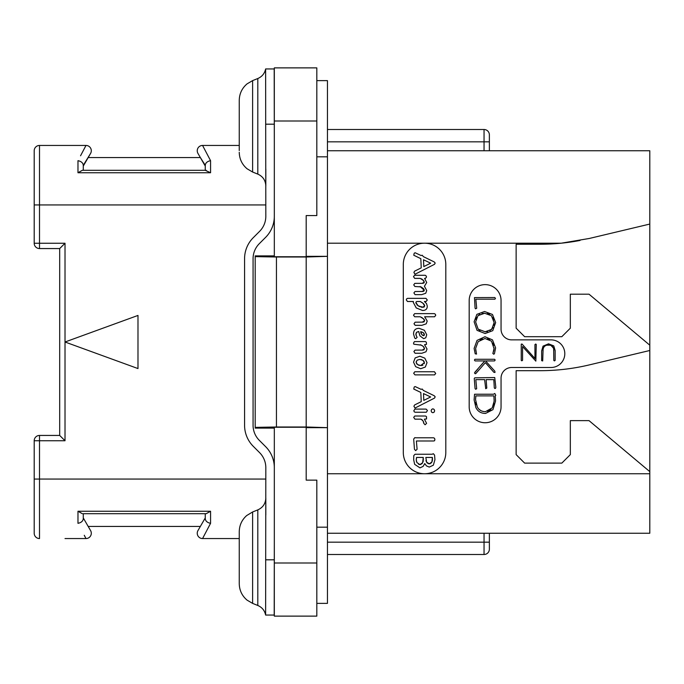 <?xml version="1.0" encoding="UTF-8"?>
<svg xmlns="http://www.w3.org/2000/svg" width="684" height="684" viewBox="0 0 684 684"><rect width="100%" height="100%" fill="white"/><g stroke="black" fill="none" stroke-linecap="round" stroke-linejoin="round"><path stroke-width="1.03" d="M316.82 562.992L316.82 480.125L306.193 480.125L306.193 427.243L274.318 427.243L274.318 616.122L316.82 616.122L316.82 562.992L274.318 562.992M274.318 121.008L274.318 67.878L316.82 67.878L316.82 215.563L306.193 215.563L306.193 256.757L274.318 256.757L274.318 121.008L316.82 121.008M255.192 256.628L255.192 427.372L276.447 426.996L276.447 257.004L255.192 256.628L255.192 255.893L274.318 255.893M255.192 427.372L255.192 428.107L274.318 428.107M306.193 256.338L327.448 256.338L306.193 257.004L306.193 426.996L276.447 426.996M276.447 257.004L306.193 257.004M306.193 427.662L327.448 427.662L306.193 426.996M327.448 427.372L327.448 256.628M327.448 427.662L327.448 603.374L316.82 603.374M316.82 80.626L327.448 80.626L327.448 256.338M316.82 527.167L327.448 527.167M316.82 156.833L327.448 156.833M327.448 150.754L649.8 150.754L649.8 533.246L327.448 533.246M489.368 134.816A5.31 5.31 0 0 0 484.05 129.507A5.31 5.31 0 0 1 489.368 134.816L489.368 150.754M489.368 141.827L484.05 141.827L484.05 129.507L327.448 129.507M489.368 533.246L489.368 549.184A5.31 5.31 0 0 1 484.05 554.493L327.448 554.493M484.05 533.246L484.05 542.173L489.368 542.173L489.368 549.184M580.032 240.46A212.493 212.493 0 0 1 561.265 243.188L589.249 238.477L649.8 224.061M327.448 243.188L424.559 243.188A21.247 21.247 0 0 1 445.806 264.443L445.806 452.5A21.247 21.247 0 0 1 424.559 473.747A21.247 21.247 0 0 1 403.303 452.5L403.303 264.443A21.247 21.247 0 0 1 424.559 243.188L561.265 243.188A212.493 212.493 0 0 1 540.044 244.248L516.138 244.248L516.138 328.192L524.637 336.69L561.829 336.69L570.328 328.192L570.328 294.188L589.018 294.188L649.8 345.189M649.8 471.627L589.018 420.626L570.328 420.626L570.328 454.621L561.829 463.119L524.637 463.119L516.138 454.621L516.138 370.685L540.044 370.685A212.493 212.493 0 0 0 589.249 364.914L649.8 350.499M511.675 367.496A10.628 10.628 0 0 0 501.056 378.124L501.056 406.809A15.937 15.937 0 0 1 485.118 422.746A15.937 15.937 0 0 1 469.181 406.809L469.181 300.567A15.937 15.937 0 0 1 485.118 284.629A15.937 15.937 0 0 1 501.056 300.567L501.056 329.252A10.628 10.628 0 0 0 511.675 339.871L550.988 339.871A13.808 13.808 0 0 1 564.804 353.688A13.808 13.808 0 0 1 550.988 367.496L511.675 367.496M421.241 278.764L422.156 279.252M422.644 291.478L415.026 291.512L413.897 292.897L415.068 294.65L421.677 294.65L425.747 293.248L426.722 290.563L424.413 286.254L426.722 282.501L424.576 278.388L425.431 278.388L426.517 277.037L426.132 275.909L425.192 275.276L414.607 275.276L413.495 276.618L414.692 278.388L420.207 278.388L423.652 280.594M424.106 281.398L424.131 282.697M423.781 283.031L423.259 283.236M422.661 283.338L414.812 283.373L413.717 284.877L414.906 286.493L420.942 286.887M421.207 287.024L422.156 287.562M422.986 288.161L423.652 288.81M424.106 289.529L424.14 290.777M423.789 291.145L423.268 291.367M421.335 317.231L422.336 317.821M422.943 322.138L415.128 322.181L413.991 323.754L415.162 325.319L421.857 325.319L426.2 323.831L427.218 321.07L424.636 316.769L434.596 316.769L435.734 315.281L435.306 314.221L434.357 313.631L414.666 313.631L413.495 315.162L414.726 316.769L420.267 316.769L423.738 319.018M423.832 319.12L424.242 319.65M424.533 320.223L424.636 320.796L422.208 322.181M424.157 321.745L423.61 322.01M415.915 334.818L416.488 332.347L418.719 331.552L419.933 335.844L423.678 338.683L425.79 337.759L426.722 334.715L424.396 330.286L419.189 328.346C415.427 328.346 413.555 330.252 413.555 334.074L414.743 338.101L415.684 338.683L417.129 337.357L416.146 335.536M422.883 350.088L415.026 350.123L413.897 351.533L415.068 353.26L421.857 353.26L425.987 351.773L427.021 349.011L424.55 344.719L426.483 344.351L426.337 342.222L425.448 341.581L414.444 341.581L413.495 343.111L413.846 344.214L421.472 345.172M422.43 345.728L423.935 347.113M424.379 347.925L424.533 348.746L422.156 350.123M424.071 349.686L423.541 349.952M421.754 419.548L422.438 420.113M423.473 421.686L423.738 422.55M415.624 437.794L414.812 437.632L413.692 439.06L414.453 449.268L415.658 450.619L417.095 449.268L416.394 440.992L433.647 440.992L434.562 440.752L434.913 439.504L434.528 438.299L433.588 437.794L415.624 437.794M415.008 274.258L434.537 264.289L435.178 263.024L434.237 261.946L423.405 256.654L422.173 255.218L421.122 255.542L415.128 252.755L414.196 253.234L413.769 255.243L420.822 258.655L421.241 267.863L414.666 271.12L413.897 272.437L415.008 274.258M423.798 266.572L423.499 259.766L430.655 263.178L423.798 266.572M420.113 286.493L424.26 290.281L421.968 291.512M422.96 279.859L424.26 282.218L421.994 283.373M422.532 310.476C425.696 310.476 427.278 309.023 427.278 306.107L426.542 303.645L424.413 301.499L426.141 301.499L427.278 299.985L425.987 298.361L407.536 298.361L406.681 298.84L406.305 299.925L407.502 301.499L413.401 301.499L413.281 302.388L416.24 307.937L422.532 310.476M423.148 307.244L418.121 305.825L415.863 302.473L416.693 301.499L420.207 301.499L423.02 303.268L424.696 306.022L422.473 307.278L421.036 307.125M419.583 306.646L416.924 304.825M416.137 303.687L415.957 302.046M415.863 302.473L416.693 301.499M420.207 301.499L421.147 301.943M422.105 302.55L423.576 303.807M423.695 303.927L424.217 304.602M424.576 305.312L424.696 306.022M424.26 306.885L423.755 307.125M423.285 318.573L424.636 320.796M416.513 336.246L415.838 334.134L416.488 332.347L418.36 331.552M424.285 333.937L423.558 335.69L421.814 334.57L420.626 331.697L423.268 332.663L424.413 334.69L424.063 335.485L422.943 335.545M422.353 335.134L421.814 334.57M421.207 333.664L420.814 332.715M420.626 331.697L421.609 331.885M422.49 332.21L423.9 333.253M424.413 334.69L423.558 335.69M420.404 344.719L423.234 346.361L424.533 348.746M420.669 368.727L425.328 367.034L427.021 362.648L424.798 358.142L419.865 356.219L415.154 357.937L413.555 362.187L415.641 366.675L420.669 368.727M420.669 365.53L417.505 364.546L416.137 362.246L417.129 360.169L419.891 359.416L422.969 360.331L424.413 362.648L420.669 365.53L421.797 365.453M419.497 365.418L418.446 365.085M417.505 364.546L416.761 363.871M416.291 363.101L416.231 361.477M417.129 360.169L419.891 359.416M420.993 359.519L422.002 359.818M422.969 360.331L423.755 360.998M424.242 361.776L424.26 363.708M422.943 365.128L421.925 365.436M414.983 374.892L434.537 374.892L435.708 373.473L434.417 371.745L414.812 371.745L413.658 373.25L414.983 374.892M415.008 408.057L434.537 398.088L435.178 396.831L434.237 395.745L423.405 390.461L422.173 389.016L421.122 389.35L415.128 386.554L414.196 387.041L413.769 389.051L420.822 392.462L421.241 401.662L414.666 404.919L413.897 406.245L415.008 408.057M423.798 400.371L423.499 393.574L430.655 396.976L423.798 400.371M432.878 412.734L434.135 412.153L434.656 410.768L434.109 409.4L432.878 408.81L431.647 409.4L431.125 410.768L431.621 412.161L432.878 412.734M415.128 412.238L426.38 412.238L427.457 410.511L426.106 409.1L414.949 409.1L413.837 410.631L414.196 411.768L415.128 412.238M425.115 424.764L426.602 423.336L424.379 419.155L426.542 418.967L426.5 416.642L425.585 416.017L414.786 416.017L413.692 417.368L414.923 419.155L420.976 419.155L423.028 420.848L423.823 423.456L425.115 424.764M419.985 467.873L423.139 466.368L424.755 463.564L426.457 465.907L429.278 467.078L433.365 465.188L434.938 459.665L434.562 455.108L433.331 453.697L432.16 454.253L415.043 454.253L413.777 455.604L413.692 459.87L414.658 464.333L419.985 467.873M430.373 463.615L429.304 463.82L426.628 462.222L425.841 457.451L432.382 457.451L431.929 461.956L429.304 463.82L428.244 463.649M421.002 464.385L419.925 464.59L416.907 462.572L416.274 459.87L416.573 457.451L423.285 457.451L422.635 462.752L419.925 464.59L418.685 464.368M427.346 463.111L426.628 462.222M426.217 461.375L425.978 460.503M432.382 457.451L432.476 459.537M432.416 460.349L432.237 461.136M431.929 461.956L431.253 462.991M416.547 461.683L416.342 460.785M416.274 459.87L416.299 459.032M416.394 458.194L416.573 457.451M423.336 458.819L423.379 459.631L423.336 458.819M423.293 460.742L423.045 461.768M422.635 462.752L421.917 463.769M476.004 351.277L475.713 349.9M493.403 351.764L492.831 353.448L493.771 354.244L494.446 353.654L495.618 347.934L492.497 339.888L484.973 336.733L477.039 340.393L474.115 348.43L475.192 353.782L476.534 354.081L475.619 348.43L478.142 341.675L484.973 338.486L491.505 341.162L494.122 348.849M480.134 339.897L482.382 338.845M487.444 338.794L489.59 339.666M492.959 343.086L493.839 345.317M494.036 349.704L493.66 351.114M477.945 368.89L474.491 372.951L475.2 373.763L475.808 373.567L485.375 362.657L493.891 372.31L494.994 372.472L494.84 371.181L485.563 360.93L494.481 360.93L495.182 360.058L494.566 359.271L474.927 359.271L474.431 360.126L475.106 360.93L484.794 360.93L481.228 365.128M495.832 387.341L494.737 377.551L474.79 377.816L474.251 378.466L475.081 388.615L475.662 389.264L476.671 388.726L475.816 379.62L484.614 379.62L485.726 388.709L486.794 388.076L486.144 379.62L493.805 379.62L494.301 387.871L494.883 388.529L495.549 388.298L495.832 387.341M553.681 349.148L553.818 360.485L554.433 360.887L555.143 360.417L555.143 350.49L553.758 345.882L548.542 343.821L543.036 346.138L541.651 350.892L541.651 360.656L542.694 360.947L543.105 349.362M543.515 347.874L543.797 347.301M544.319 346.574L545.396 345.702M546.773 345.189L550.047 345.181M551.03 345.488L553.365 347.976M475.602 308.835L476.697 308.228L475.842 299.19L494.883 299.19L495.472 298.481L494.823 297.54L474.474 297.6L475.081 308.185L475.602 308.835M485.136 333.518L492.762 330.663L495.652 322.574L492.48 314.469L484.554 311.502L476.868 314.358L474.115 321.779L477.047 330.346L485.136 333.518M485.127 331.766L478.142 329.132L475.619 321.899L478.005 315.632L484.657 313.246L491.403 315.717L494.147 322.574L491.676 329.389L485.127 331.766L487.709 331.492M479.997 330.569L478.142 329.132L475.619 321.899M475.893 319.402L476.697 317.325M478.005 315.632L479.792 314.324M482.015 313.52L484.657 313.246M487.299 313.537L489.53 314.366M492.916 317.598L493.831 319.864M494.147 322.574L493.865 325.302M493.027 327.585L489.906 330.697M494.147 347.934L493.121 352.457M475.619 348.43L478.142 341.675M484.794 360.93L474.901 372.207M485.563 413.427L492.95 409.656L495.558 400.978L495.242 395.899L495.772 395.318L494.78 393.471L493.506 394.232L474.551 394.232L474.115 399.926L475.927 407.673C477.885 411.503 481.1 413.427 485.563 413.427M485.469 411.665C481.698 411.657 478.971 410.084 477.295 406.946L475.542 399.584L475.876 395.882L493.891 395.882L494.147 401.14L492.232 407.886L485.469 411.665M482.81 411.358L481.861 411.067M480.596 410.468L478.774 409.015M476.338 404.766L475.748 402.32M475.542 399.584L475.602 398.421M475.722 397.19L475.876 395.882M493.891 395.882L494.028 397.464M494.13 399.61L494.147 401.14M493.925 403.594L493.284 405.817M490.881 409.562L489.334 410.725M489.18 410.81L487.538 411.426M542.968 351.14C542.959 347.113 544.772 345.069 548.423 345.027C552.031 345.061 553.826 347.01 553.818 350.866M521.251 344.146L521.251 360.417L521.824 360.81L522.567 360.323L522.567 346.531L535.846 361.126L536.265 344.497L535.76 344.026L534.948 344.591L534.948 358.502L522.037 344.043L521.251 344.146M59.696 435.434L59.696 248.566L65.014 243.248L65.014 342L137.988 368.565L137.988 315.435L65.014 342L65.014 440.752L59.696 435.434L39.51 435.434A5.31 5.31 0 0 0 34.2 440.752L39.51 440.752L39.51 435.434M34.2 243.248A5.31 5.31 0 0 0 39.51 248.566L39.51 243.248L34.2 243.248L34.2 150.754A5.31 5.31 0 0 1 39.51 145.444L65.014 145.444M65.014 538.556L85.987 538.556A5.31 5.31 0 0 0 90.587 530.587L83.286 517.95L90.587 530.587A5.31 5.31 150 0 1 85.987 538.556L84.269 535.29M65.014 243.248L39.51 243.248L39.51 145.444L85.987 145.444L84.269 148.71M80.55 155.781L85.987 145.444A5.31 5.31 0 0 1 90.587 153.413L88.193 157.551L200.352 157.551L205.26 165.289C205.559 162.869 207.329 161.33 210.569 160.68L202.558 145.444A5.31 5.31 0 0 0 197.958 153.413L205.26 166.05M205.26 165.289L205.26 170.307L210.569 172.744L210.569 160.68L202.558 145.444L239.255 145.444M202.558 145.444A5.31 5.31 -30 0 0 197.958 153.413A5.31 5.31 -30 0 1 202.558 145.444M206.217 170.307L82.328 170.307L77.976 172.744L210.569 172.744L77.976 172.744L77.976 160.68C81.216 161.33 82.986 162.869 83.286 165.289L90.587 153.413A5.31 5.31 30 0 0 85.987 145.444A5.31 5.31 30 0 1 90.587 153.413M82.328 170.307L83.286 170.307L83.286 165.289M83.286 166.05L88.193 157.551M265.819 204.944L34.2 204.944L34.2 150.754M274.318 467.676A29.745 29.745 0 0 0 265.606 446.635L259.296 440.325A21.247 21.247 0 0 1 253.071 425.303L253.071 258.697A21.247 21.247 0 0 1 259.296 243.675L265.606 237.365A29.745 29.745 0 0 0 274.318 216.324M274.318 541.429L274.207 615.053L265.623 615.053L265.819 467.676A21.247 21.247 0 0 0 259.595 452.646L253.285 446.336A29.745 29.745 0 0 1 244.573 425.303L244.573 258.697A29.745 29.745 0 0 1 253.285 237.664L259.595 231.354A21.247 21.247 0 0 0 265.819 216.324L265.623 68.947L274.275 68.947L265.819 68.947L274.198 68.947L274.318 142.571M265.819 168.948L265.819 185.945C265.554 180.371 262.887 176.421 257.808 174.112L257.808 78.523L252.618 80.601L247.078 83.858C242.008 88.176 239.4 93.665 239.255 100.326L239.255 150.54M239.255 583.674C239.4 590.335 242.008 595.824 247.078 600.142L252.618 603.399L247.078 600.142C242.008 595.824 239.4 590.335 239.255 583.674L239.255 531.699C239.383 525.226 241.862 519.849 246.693 515.548L252.618 511.965L252.618 603.399L257.808 605.477L257.808 509.888C262.887 507.579 265.554 503.629 265.819 498.055L265.819 515.052M274.198 615.053L265.623 615.053L274.318 615.061M239.255 531.699L239.255 533.46M239.255 557.682L239.255 581.904M83.286 518.711C82.986 521.131 81.216 522.67 77.976 523.32C81.216 522.67 82.986 521.131 83.286 518.711L83.286 513.693L206.217 513.693L205.26 513.693L205.26 518.711C205.559 521.131 207.329 522.67 210.569 523.32L202.558 538.556L239.255 538.556M197.958 530.587L205.26 517.95L197.958 530.587A5.31 5.31 0 0 0 202.558 538.556A5.31 5.31 0 0 1 197.958 530.587M82.328 513.693L77.976 511.256L210.569 511.256L77.976 511.256L77.976 523.32M34.2 440.752L34.2 533.246A5.31 5.31 0 0 0 39.51 538.556L39.51 440.752L65.014 440.752M206.217 513.693L210.569 511.256L210.569 523.32M88.193 526.449L200.352 526.449M257.808 78.523C262.058 76.676 264.665 73.479 265.623 68.947L265.819 68.939M484.05 554.493L484.05 542.173L327.448 542.173M327.448 141.827L484.05 141.827L484.05 150.754M649.8 473.747L327.448 473.747M34.2 479.056L265.819 479.056M265.623 124.189L274.207 124.189M265.623 559.811L274.207 559.811M85.987 538.556A5.31 5.31 150 0 0 90.587 530.587M239.255 152.301C239.4 158.97 242.008 164.459 247.078 168.777L252.618 172.035L252.618 80.601L247.078 83.858C242.008 88.176 239.4 93.665 239.255 100.326M39.51 248.566L59.696 248.566M257.808 605.477C262.058 607.324 264.665 610.521 265.623 615.053M252.618 511.965L257.808 509.888M252.618 172.035L257.808 174.112"/></g></svg>
